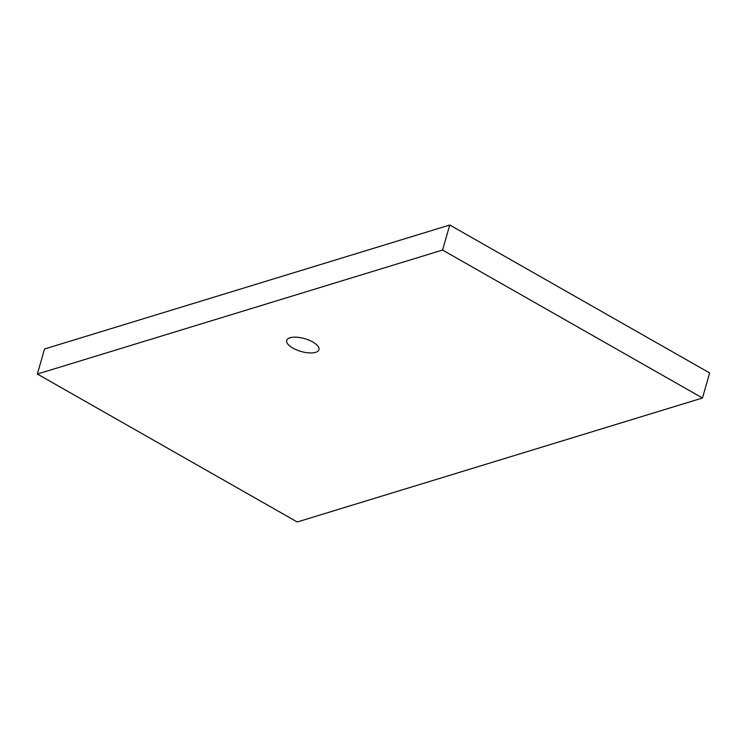 <?xml version="1.0" encoding="UTF-8"?>
<svg xmlns="http://www.w3.org/2000/svg" width="747" height="747" viewBox="0 0 747 747"><rect width="100%" height="100%" fill="white"/><g stroke="black" fill="none" stroke-linecap="round" stroke-linejoin="round"><path stroke-width="1.12" d="M315.626 352.332A16.761 6.658 -164 0 0 318.95 349.671A16.761 6.658 -164 0 0 308.969 340.137A16.761 6.658 -164 0 0 290.051 337.765A16.761 6.658 -164 0 0 286.727 340.427A16.761 6.658 -164 0 0 296.708 349.96A16.761 6.658 -164 0 0 315.626 352.332M702.469 398.002L709.65 372.958L449.75 225.015L44.531 348.998L37.35 374.042L297.25 521.985L702.469 398.002L442.569 250.049L449.75 225.015M442.569 250.049L37.35 374.042"/></g></svg>
